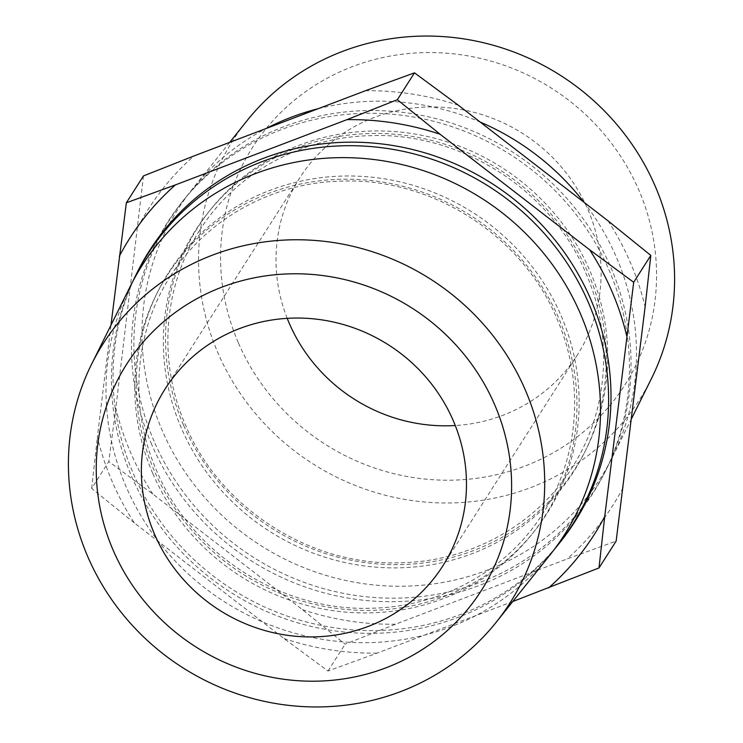 <?xml version="1.0" encoding="UTF-8"?>
<svg xmlns="http://www.w3.org/2000/svg" width="743" height="743" viewBox="0 0 743 743"><rect width="100%" height="100%" fill="white"/><g stroke="black" fill="none" stroke-linecap="round" stroke-linejoin="round"><path stroke-width="0.56" stroke-dasharray="3.71 2.79" d="M238.271 342.569A220.81 210.938 32.5 0 1 352.516 66.573A220.81 210.938 32.5 0 1 638.869 190.189A220.81 210.938 32.5 0 1 524.614 466.186A220.81 210.938 32.5 0 1 238.271 342.569M651.36 378.772A241.094 230.311 32.5 0 1 431.841 502.556A241.094 230.311 32.5 0 1 217.866 352.702A241.094 230.311 32.5 0 1 246.917 120.83M583.905 202.198A250.447 239.246 32.5 0 1 616.43 257.301A250.447 239.246 32.5 0 1 612.371 457.205A250.447 239.246 32.5 0 1 384.335 585.79A250.447 239.246 32.5 0 1 162.067 430.123A250.447 239.246 32.5 0 1 192.242 189.261A250.447 239.246 32.5 0 1 266.477 128.363M318.078 108.738A250.447 239.246 32.5 0 1 480.164 122.056M154.07 441.221A251.784 240.528 32.5 0 1 184.403 199.068A251.784 240.528 32.5 0 1 610.867 267.471A251.784 240.528 32.5 0 1 606.79 468.443A251.784 240.528 32.5 0 1 377.528 597.716A251.784 240.528 32.5 0 1 154.07 441.221M554.092 549.662A251.784 240.528 32.5 0 1 131.632 476.402A251.784 240.528 32.5 0 1 132.988 281.095M550.257 554.612A250.447 239.246 32.5 0 1 126.059 486.572A250.447 239.246 32.5 0 1 130.118 286.668M512.772 601.524L377.072 653.134L328.007 671.022L283.993 638.543L134.381 522.97A275.467 263.152 32.5 0 1 112.147 481.436A275.467 263.152 32.5 0 1 97.389 437.06L110.967 325.202M134.381 522.97L91.677 488.448L108.803 461.589L152.826 494.058L302.429 609.641L345.133 644.162L395.517 624.222L567.067 558.968L616.142 541.08M608.108 220.903A275.467 263.152 32.5 0 1 630.343 262.437A275.467 263.152 32.5 0 1 645.11 306.813M287.216 318.348A164.649 157.284 32.5 0 1 299.745 177.846A164.649 157.284 32.5 0 1 450.054 107.93A164.649 157.284 32.5 0 1 587.917 209.572A164.649 157.284 32.5 0 1 577.385 354.913A164.649 157.284 32.5 0 1 455.273 425.525M560.398 541.907A252.183 240.908 32.5 0 1 133.266 473.402A252.183 240.908 32.5 0 1 137.353 272.105M151.711 444.49A252.183 240.908 32.5 0 1 182.091 201.957A252.183 240.908 32.5 0 1 609.223 270.471A252.183 240.908 32.5 0 1 605.136 471.759A252.183 240.908 32.5 0 1 375.521 601.236A252.183 240.908 32.5 0 1 151.711 444.49M328.007 671.022L345.133 644.162M91.677 488.448L97.389 437.06M143.483 175.924L115.824 408.148L108.803 461.589M377.072 653.134A275.467 263.152 32.5 0 1 283.993 638.543M365.417 90.739A275.467 263.152 32.5 0 1 458.505 105.32M623.154 487.64A275.467 263.152 32.5 0 1 567.067 558.968M395.517 624.222A275.467 263.152 32.5 0 1 302.429 609.641M152.826 494.058A275.467 263.152 32.5 0 1 115.824 408.148M137.771 227.312A275.467 263.152 32.5 0 1 193.858 155.993M183.493 425.07A223.94 213.928 32.5 0 1 299.364 145.164A223.94 213.928 32.5 0 1 589.775 270.536A223.94 213.928 32.5 0 1 473.904 550.442A223.94 213.928 32.5 0 1 183.493 425.07M154.219 470.598A224.302 214.272 32.5 0 1 270.276 190.236A224.302 214.272 32.5 0 1 561.151 315.812A224.302 214.272 32.5 0 1 445.094 596.165A224.302 214.272 32.5 0 1 154.219 470.598M181.338 428.061A224.302 214.272 32.5 0 1 297.395 147.699A224.302 214.272 32.5 0 1 588.28 273.275A224.302 214.272 32.5 0 1 472.223 553.637A224.302 214.272 32.5 0 1 181.338 428.061M152.714 473.328A223.94 213.928 32.5 0 1 268.585 193.421A223.94 213.928 32.5 0 1 558.996 318.793A223.94 213.928 32.5 0 1 443.125 598.7A223.94 213.928 32.5 0 1 152.714 473.328M199.57 230.479C163.126 286.714 157.665 361.581 185.518 425.061C219.882 508.036 310.147 566.017 399.929 562.785C469.752 561.727 536.037 525.115 571.906 467.941C608.35 411.706 613.811 336.839 585.958 273.359C551.594 190.384 461.329 132.412 371.546 135.644C301.723 136.693 235.438 173.305 199.57 230.479M170.584 275.932C134.139 332.167 128.688 407.034 156.532 470.505C190.905 553.479 281.16 611.461 370.943 608.229C440.766 607.17 507.051 570.568 542.919 513.385C579.364 457.149 584.825 382.283 556.971 318.803C522.608 235.828 432.342 177.856 342.56 181.088C272.746 182.137 206.452 218.748 170.584 275.932M442.744 566.027L577.385 354.913M184.403 199.068L182.091 201.957M229.726 142.35L192.242 189.261M631.531 418.671L612.371 457.205M606.79 468.443L605.136 471.759M165.113 388.96L299.745 177.846"/><path stroke-width="1.11" d="M113.103 550.071A210.362 200.954 32.5 0 1 221.953 287.142A210.362 200.954 32.5 0 1 494.745 404.907A210.362 200.954 32.5 0 1 385.905 667.846A210.362 200.954 32.5 0 1 113.103 550.071M87.748 556.591A241.215 230.432 32.5 0 1 91.649 364.051A241.215 230.432 32.5 0 1 311.289 240.203A241.215 230.432 32.5 0 1 525.366 390.14A241.215 230.432 32.5 0 1 496.305 622.123A241.215 230.432 32.5 0 1 87.748 556.591M229.726 142.35L246.917 120.83A241.094 230.311 32.5 0 1 655.261 186.326A241.094 230.311 32.5 0 1 651.36 378.772L631.531 418.671M266.477 128.363A250.447 239.246 32.5 0 1 318.078 108.738M480.164 122.056A250.447 239.246 32.5 0 1 583.905 202.198M132.988 281.095A251.784 240.528 32.5 0 1 135.709 275.43A251.784 240.528 32.5 0 1 364.962 146.148A251.784 240.528 32.5 0 1 588.428 302.652A251.784 240.528 32.5 0 1 558.086 544.805A251.784 240.528 32.5 0 1 554.092 549.662M91.649 364.051L130.118 286.668A250.447 239.246 32.5 0 1 358.154 158.083A250.447 239.246 32.5 0 1 580.432 313.75A250.447 239.246 32.5 0 1 550.257 554.612L496.305 622.123M397.356 99.711L440.07 134.232L589.673 249.806L633.686 282.284L604.718 516.552L599.007 567.94L616.142 541.08L645.11 306.813L650.812 255.425L608.108 220.903L458.505 105.32L414.492 72.842L365.417 90.739L193.858 155.993L143.483 175.924L126.347 202.793L175.422 184.896L346.981 119.642L397.356 99.711L414.492 72.842M455.273 425.525A164.649 157.284 32.5 0 1 289.213 323.186A164.649 157.284 32.5 0 1 287.216 318.348M453.276 420.687A164.649 157.284 32.5 0 1 442.744 566.027A164.649 157.284 32.5 0 1 292.445 635.934A164.649 157.284 32.5 0 1 154.572 534.301A164.649 157.284 32.5 0 1 165.113 388.96A164.649 157.284 32.5 0 1 315.413 319.044A164.649 157.284 32.5 0 1 453.276 420.687M135.709 275.43L137.353 272.105A252.183 240.908 32.5 0 1 366.968 142.628A252.183 240.908 32.5 0 1 590.787 299.383A252.183 240.908 32.5 0 1 560.398 541.907L558.086 544.805M599.007 567.94L512.772 601.524M633.686 282.284L650.812 255.425M110.967 325.202L126.347 202.793M119.335 256.224A275.467 263.152 32.5 0 1 175.422 184.896M604.718 516.552A275.467 263.152 32.5 0 1 548.631 587.88M589.673 249.806A275.467 263.152 32.5 0 1 626.674 335.725M346.981 119.642A275.467 263.152 32.5 0 1 440.07 134.232"/></g></svg>
